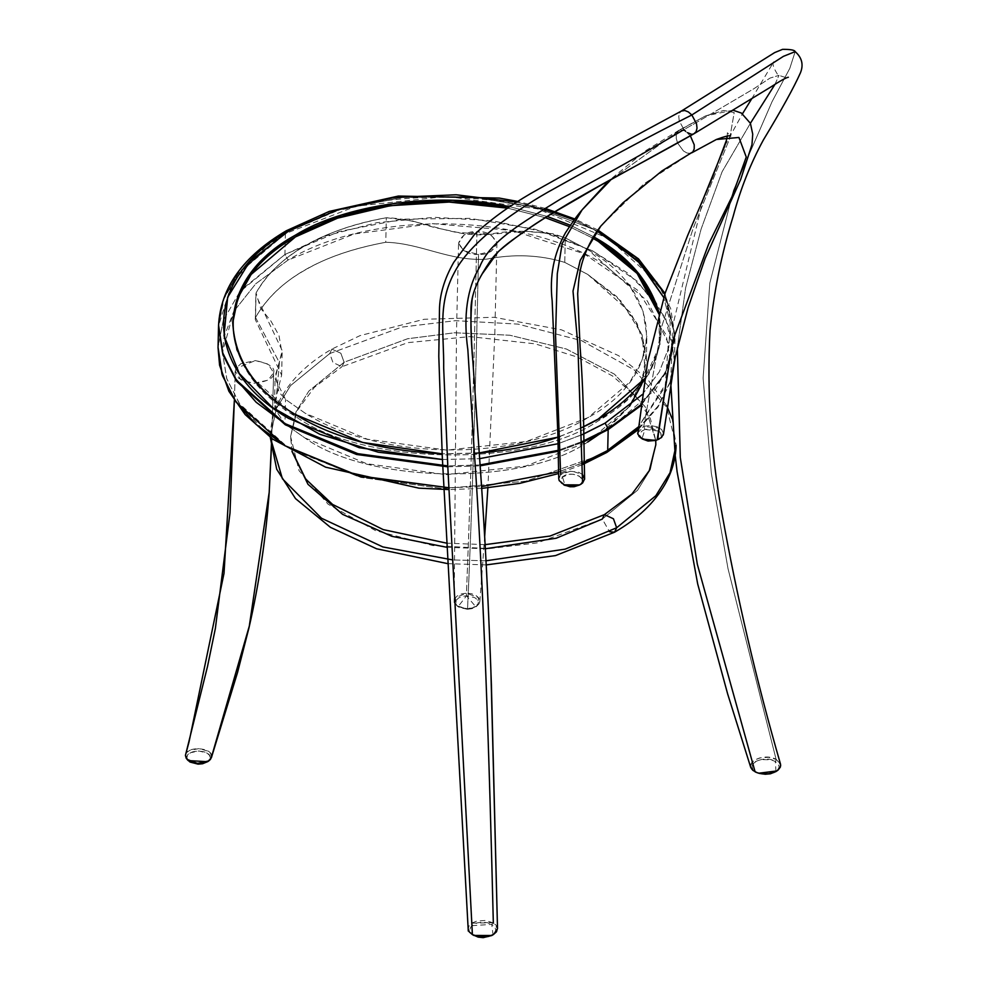 <?xml version="1.0" encoding="UTF-8"?>
<svg xmlns="http://www.w3.org/2000/svg" width="987" height="987" viewBox="0 0 987 987"><rect width="100%" height="100%" fill="white"/><g stroke="black" fill="none" stroke-linecap="round" stroke-linejoin="round"><path stroke-width="0.74" stroke-dasharray="4.93 3.7" d="M256.065 292.954C265.996 274.768 282.418 259.026 305.316 245.714C328.375 232.488 355.382 223.161 386.324 217.745L412.147 220.854L433.663 227.306L457.573 232.389L487.233 234.622L524.936 231.266L553.226 233.808L565.304 237.867L588.301 249.908C665.855 294.706 665.83 375.011 588.252 417.513C514.548 462.36 378.959 460.337 305.279 413.306L285.527 399.402L278.976 392.147L275.398 375.331L282.011 353.099L278.988 335.494L271.018 321.207L260.667 308.314L256.065 292.954L255.855 295.039L282.196 350.595L275.089 378.687L285.527 399.402L305.279 413.306L367.287 439.19L446.753 450.121L526.231 441.547L588.252 417.513L629.903 382.092L642.216 359.934L646.867 336.148L643.043 311.374L630.94 287.957L588.301 249.908L565.304 237.867C540.457 230.316 514.437 229.231 487.233 234.622C450.331 237.176 421.942 218.682 386.324 217.745C321.54 229.835 278.112 254.905 256.065 292.954L255.51 317.481L279.42 362.685L275.25 409.568L284.972 423.929L304.712 437.833C368.385 483.988 524.011 486.295 587.697 442.04L600.787 433.675L629.595 406.286L645.202 371.63L642.155 334.951L621.279 301.306L587.746 274.435L564.749 262.394C539.901 254.843 513.882 253.758 486.677 259.149C449.776 261.703 421.387 243.209 385.769 242.271C353.001 248.329 326.006 257.656 304.761 270.241C282.985 282.492 266.564 298.234 255.51 317.481L255.3 319.566L281.64 375.122L274.534 403.214L275.25 409.568L284.972 423.929L285.527 399.402L284.972 423.929L304.712 437.833L366.72 463.717L446.198 474.648L525.676 466.074L587.697 442.04L629.595 406.286L641.735 384.276L646.312 360.674L642.488 335.901L630.385 312.484L587.746 274.435L564.749 262.394C539.901 254.843 513.882 253.758 486.677 259.149C449.776 261.703 421.387 243.209 385.769 242.271C320.972 254.362 277.557 279.432 255.51 317.481L256.065 292.954M642.229 394.59L659.328 371.852L668.779 347.498L670.259 322.416L663.708 297.494L670.259 322.416L668.779 347.498L659.328 371.852L642.229 394.59M597.036 231.007L574.175 219.941L597.036 231.007M553.88 212.242L516.657 202.162L544.108 209.121M442.423 459.51L479.645 458.659L442.423 459.51M581.923 434.749L558.099 443.718L583.798 433.922M509.798 206.727L547.168 216.449L509.798 206.727M570.363 225.233L593.372 236.67L570.363 225.233M661.056 331.928L659.082 312.904L659.267 346.647L644.671 378.675C655.072 364.092 660.525 348.51 661.056 331.928L661.019 333.742C657.65 370.211 636.738 399.241 598.282 420.832C530.105 468.208 363.512 465.741 295.372 416.341C255.485 392.727 234.585 361.958 232.685 324.02L236.559 349.867L249.44 375.196L295.372 416.341C363.512 465.741 530.105 468.208 598.282 420.832L627.226 399.945L648.854 374.036L659.995 344.562L658.822 313.817L661.019 333.742M559.962 436.476L581.874 427.556L557.939 437.179M479.25 452.947L442.151 453.823L474.389 453.28M581.972 441.645L558.247 450.343L583.934 440.819M480.077 464.951L447.765 465.913L480.077 464.951M218.559 325.105L223.963 298.086L238.04 272.93L285.416 232.698L285.391 233.611L265.824 246.528M265.811 246.54L231.957 282.726L218.534 325.969L223.95 298.962L238.027 273.818L285.391 233.611L285.416 232.698L336.382 210.737L400.808 197.585L471.552 196.66L538.84 208.331L594.371 229.724L636.097 257.915L665.115 294.385L675.071 335.876L665.596 372.506L640.847 404.781L665.941 371.828L675.071 335.876L666.028 296.211L637.886 259.544L593.113 229.07L535.596 207.455L470.355 196.561L403.054 197.363L339.565 209.762L285.416 232.698L236.51 275.015L223.383 299.69L218.546 325.525M447.814 466.826L480.138 465.852L447.814 466.826M581.985 442.546L558.272 451.232L583.959 441.707M608.177 429.604L655.689 389.199L669.741 363.919L675.046 336.789L670.679 308.536L656.873 281.813L608.226 238.398C535.596 185.741 358.059 183.113 285.391 233.611L284.922 254.498L241.519 289.746M239.582 292.103L223.185 320.664L239.582 292.103L284.922 254.498L339.072 231.563L402.56 219.163L469.861 218.361L535.102 229.255L592.619 250.871L637.392 281.344L665.534 318.011L674.577 357.676L674.429 360.958L669.988 328.782L655.565 301.553L627.831 273.189L592.249 250.686L546.872 232.599L492.797 220.817L434.28 217.313L376.948 222.667L326.018 235.819L284.922 254.498L288.031 260.062C370.421 209.923 522.135 212.18 604.488 264.763L647.324 300.961L668.31 343.155L665.164 386.756L638.244 427.026L666.484 382.771L670 358.96L666.2 335.062L637.417 290.079L583.86 253.659L512.475 230.514L432.503 223.642L354.308 233.944L288.031 260.075L255.719 283.8L233.734 311.46L255.719 283.8L288.019 260.075L284.922 254.498L285.391 233.611L356.159 206.184L446.827 196.401L537.496 208.874L608.226 238.398L631.446 254.843L663.795 292.843L675.046 336.789L665.546 373.481L640.723 405.793M607.708 450.269L597.357 456.105L525.898 481.162L443.225 488.614L360.971 477.412L287.97 447.506L239.335 403.584L226.652 378.416L222.457 352.384L224.16 336.555L233.734 311.46L222.457 352.384L226.837 378.983L240.088 404.645L261.666 428.358L290.721 449.147L360.983 477.424L443.225 488.614L525.898 481.162L597.357 456.105L604.439 452.194L606.783 452.465L604.439 452.194L607.708 450.269M223.185 320.664L218.053 347.325L223.185 320.664M448.875 487.738L481.533 486.603L448.875 487.738M582.244 463.125L558.654 471.86L584.329 462.224M638.058 428.691L657.971 406.262L670.605 380.957L658.28 405.817L638.058 428.691M641.649 384.498L646.14 353.877L637.207 323.588L616.579 296.47L587.746 274.435L564.749 262.394C539.901 254.843 513.882 253.758 486.677 259.149C449.776 261.703 421.387 243.209 385.769 242.271L386.324 217.745L385.769 242.271C353.001 248.329 326.006 257.656 304.761 270.241C282.985 282.492 266.564 298.234 255.51 317.481L279.42 362.685L275.25 409.568L284.972 423.929L304.712 437.833C368.385 483.988 524.011 486.295 587.697 442.04M564.749 262.394L565.304 237.867L564.749 262.394M286.341 230.736L285.416 232.698L286.353 230.736M507.725 208.158L545.256 217.658L507.725 208.158M592.225 237.855L569.388 226.64L592.545 238.04M270.278 437.389L276.372 408.532L290.56 385.596L329.744 353.543L331.842 349.114L340.86 353.26L344.093 362.254L341.983 366.695L332.977 362.55L329.744 353.543L401.832 327.104L455.402 320.676L518.052 324.106L581.676 340.688L634.444 370.076L666.681 407.298L676.095 445.26L672.011 418.34M291.979 451.392L290.597 436.513L296.063 411.752L308.832 391.099L344.093 362.254L407.582 338.751L454.612 332.779L509.785 335.222L566.402 349.016L614.407 374.147L645.103 406.681L655.763 440.535L650.421 418.624L635.912 396.416L612.569 375.998L577.481 357.121L535.275 343.871L469.948 336.604L407.816 342.637L341.983 366.695L332.977 362.55L329.744 353.543L401.832 327.104L455.402 320.676L518.052 324.106L581.676 340.688L634.444 370.076L666.681 407.298L676.095 445.26M604.414 514.622L602.317 519.063L637.565 490.218L650.347 469.565L655.812 444.804L650.347 469.565L637.565 490.218L602.317 519.063L609.497 531.709L602.317 519.063L537.434 542.862L489.219 548.636L432.824 545.552L375.578 530.636L328.079 504.184L299.061 470.688L290.597 436.513L296.063 411.752L308.832 391.099L344.093 362.254L407.582 338.751L454.612 332.779L509.785 335.222L566.402 349.016L614.407 374.147L645.103 406.681L655.763 440.535M485.37 548.76L446.901 547.304M486.023 560.789L452.799 559.937L486.023 560.789M666.817 405.842L647.324 378.86L618.627 355.665L561.591 329.868L494.08 317.283L424.126 319.282L360.07 335.605L331.842 349.114C308.845 362.377 291.942 378.514 281.135 397.502C274.263 409.827 270.66 422.67 270.302 436.057L276.372 408.532L290.56 385.596L329.744 353.543L331.842 349.114L340.86 353.26L344.093 362.254L341.983 366.695L314.421 387.299L297.099 410.728L290.597 436.513L292.214 451.515M458.548 243.271L464.149 250.871L478.547 254.412L491.316 251.278L496.93 242.79L491.329 235.19L476.943 231.649C485.937 230.909 492.599 234.622 496.93 242.79C493.833 251.093 487.701 254.967 478.547 254.412C475.857 382.882 472.168 509.243 467.554 608.843L472.477 608.14L476.536 606.339L479.102 603.736L479.855 600.738L478.683 597.801L475.759 595.321L471.478 593.693L466.493 593.187L466.913 581.479C470.996 481.52 474.241 355.443 476.943 231.649L464.161 234.783L458.548 243.271C461.645 234.968 467.776 231.094 476.931 231.649L476.943 231.649C474.241 355.443 470.996 481.52 466.913 581.479L466.493 593.187L461.534 593.903L457.487 595.716L454.921 598.319L454.18 601.317L455.352 604.254L458.276 606.721L467.468 609.287L475.833 606.845L466.555 595.803L466.493 593.187L478.596 597.69L476.844 606.117L467.542 608.843L457.043 605.907L455.254 597.801L466.469 593.187L466.555 595.803L458.054 606.672L467.554 608.843C472.168 509.243 475.857 382.882 478.547 254.412C469.541 255.152 462.878 251.438 458.548 243.271L456.487 332.779L454.156 602.551M467.468 609.287L459.239 607.449L456.673 605.315L455.636 602.798L456.302 600.219L458.585 597.986L462.187 596.432L466.555 595.803L474.796 597.653L477.375 599.775L478.399 602.292L477.72 604.871L475.45 607.116L471.848 608.671L467.468 609.287M479.67 602.44L479.855 600.738M496.93 242.79L494.832 333.063L487.874 487.874M207.628 761.705L211.6 756.622L210.404 759.435M185.42 755.437C185.494 745.79 212.847 747.06 211.6 756.61L210.194 757.819C211.28 749.355 186.851 748.763 186.851 757.3L185.42 755.462L188.184 760.582M188.098 760.496L186.851 757.3L187.925 754.771L190.614 752.699L198.942 750.984L207.011 753.069L209.441 755.265L210.182 757.868L207.776 761.606M235.276 371.174L236.066 368.385L255.362 360.576C269.044 363.352 275.139 367.386 273.67 372.691L271.696 438.425L273.67 372.704C274.374 378.132 267.674 381.661 253.585 383.289C239.903 380.513 233.796 376.479 235.276 371.174L234.351 400.488L235.276 371.174L240.89 379.785L253.585 383.289L268.057 380.18L273.67 372.691L268.057 364.092L255.362 360.576L240.877 363.685L236.066 368.385L235.276 371.174L234.338 400.488M271.709 438.425L273.67 372.691M211.391 757.695L210.774 753.71L208.072 751.169L199.053 748.602L189.689 750.33L186.642 752.612L185.494 754.932M211.6 756.622L249.292 626.116L269.204 492.242M661.389 437.599L659.921 428.087L643.857 426.52L644.98 429.456L653.098 428.814L659.723 431.763L661.167 434.107L660.969 436.575L657.65 439.77M657.441 439.869L658.169 439.486M658.181 439.486L658.971 431.109L644.98 429.456L642.006 438.647L642.697 439.153M642.932 439.301L639.958 435.773L640.144 433.305L641.908 431.085L644.98 429.456L643.709 426.569L644.955 426.187L650.174 425.545L657.182 426.754L661.623 429.407L663.548 433.626M657.157 439.857L645.042 439.906M641.242 438.203L640.045 437.327M638.811 436.044L637.849 434.206M637.651 433.046L643.709 426.569L661.858 326.142L693.145 228.367L729.677 138.562L734.192 112.555L723.681 110.458L705.409 115.972L680.179 129.865L684.929 130.864L690.357 135.811L684.929 130.864L680.179 129.865L705.409 115.972L723.681 110.458L734.192 112.555L729.677 138.562L693.145 228.367L661.858 326.142L643.709 426.569L639.329 429.16L637.676 432.417M690.283 153.367L716.34 139.5L690.283 153.367L686.964 153.01L683.386 150.912L677.588 143.029L676.243 138.427L676.268 134.306L678.698 130.42L680.179 129.865L677.637 131.308L676.268 134.306L676.243 138.427L677.588 143.029L683.386 150.912L686.964 153.01L690.283 153.367L643.906 183.903L600.775 226.122L643.906 183.903L691.64 152.886M582.552 209.318L562.208 243.481L557.285 273.72L555.558 335.74L560.764 474.451L571.498 470.935L582.429 474.488L578.518 472.168L568.82 471.095L562.109 473.402L558.753 478.683M610.965 179.671L680.179 129.865L610.965 179.671M559.098 480.422L558.802 479.263M558.753 478.806L560.653 474.55L562.528 477.066L565.07 485.431L563.774 484.827M578.345 485.53L580.751 483.938C588.548 477.276 569.166 469.948 562.528 477.066L560.764 474.451M582.589 482.988L581.38 483.951M564.86 485.283L561.554 483.482L559.197 480.632M584.588 479.04L582.688 482.89M564.872 485.345L561.233 481.853L561.072 479.374L562.528 477.066L569.141 474.291L573.311 474.241L579.196 476.092L582.034 479.164L582.194 481.631L580.751 483.938L577.926 485.715M471.946 925.67L491.773 924.363L493.019 934.738L492.353 935.207L494.98 932.653L495.77 929.717L494.66 926.83L491.785 924.363L492.982 922.672L497.51 928.594M492.106 935.207L488.91 936.33M486.899 936.749L483.223 937.082M481.138 937.021L478.313 936.675M497.485 928.249L496.375 925.498L493.327 922.87C489.305 758.115 483.988 590.288 474.142 449.566L467.85 349.768C463.137 315.877 467.073 288.278 479.657 266.996C489.86 240.816 522.209 222.889 561.504 198.473C605.833 174.785 646.645 151.825 683.929 129.593L679.253 120.858L678.748 116.466L679.611 112.962L681.746 110.865L679.611 112.962L678.748 116.466L679.253 120.858L683.929 129.593L696.205 122.659L683.929 129.593L685.583 131.246M780.421 763.827L776.115 759.398L727.999 568.598L711.343 473.291L703.102 378.095L709.813 283.133L733.44 190.528L772.068 101.661L789.81 68.35L795.177 51.632L789.81 68.35L772.068 101.661L733.44 190.528L709.813 283.133L703.102 378.095L711.343 473.291L727.999 568.598L776.115 759.398L768.676 757.3L759.78 757.917L754.932 759.817L751.761 762.445L750.712 767.318M677.329 347.856L685.62 287.883L701.103 229.107L722.102 171.75L750.391 123.301L722.102 171.75L701.103 229.107L685.62 287.883L677.329 347.856M774.992 84.327L778.965 75.345L770.02 78.096L753.846 88.744L696.205 122.659L753.846 88.744L770.02 78.096L778.965 75.345L774.992 84.327M694.256 133.578L690.949 134.059L694.021 133.701M687.52 132.69L690.949 134.059M776.004 771.575L775.276 761.458L776.374 759.534L780.643 764.888M493.327 922.87L485.308 920.464L476.869 921.068L472.193 922.944L469.17 925.658L468.159 928.816M473.809 935.417L472.391 934.442M471.811 923.178L492.982 922.672L491.785 924.363L487.492 922.709L482.446 922.166L477.437 922.845L473.316 924.609L470.688 927.163L469.886 930.099L471.009 932.999L473.871 935.454M755.623 772.105L759.237 773.352M780.631 765.9L780.396 766.936M760.187 773.611L755.857 771.933L752.958 769.441L751.995 766.48L753.167 763.556L755.758 761.421L760.718 759.608L770.958 759.78L775.301 761.471L778.175 763.95L779.138 766.899L777.966 769.823L775.375 771.97M755.857 771.933L755.845 771.933C742.989 765.048 764.024 754.105 775.276 761.458L776.374 759.534C763.876 751.613 740.472 764.296 754.771 771.661L755.857 771.933M608.177 428.136L629.595 406.286M674.429 360.946L675.071 335.876L665.028 293.46M255.3 319.566L255.855 295.039M281.64 375.122L282.196 350.595M274.534 403.214L275.089 378.687M646.312 360.674L646.867 336.148M597.814 229.971L574.878 219.003M545.219 208.405L517.78 201.447M582.268 464.692L558.679 473.513M481.656 488.417L448.974 489.577M670.469 381.796L658.045 406.977L637.923 429.962M232.722 322.206L232.685 324.02M486.246 564.909L447.777 563.651M485.135 544.639L446.679 543.158M475.833 606.845L476.844 606.117M458.054 606.672L457.055 605.907M479.855 601.453L484.666 536.558M732.996 110.199L705.409 115.972L678.698 130.42M727.271 136.095L727.382 132.764L730.602 136.009M679.29 130.087L645.214 150.974L608.572 180.991M670.629 380.896L673.282 323.514L703.2 198.992M724.865 145.706L742.508 113.752M751.675 98.848L773.771 61.749C772.056 63.267 773.228 67.35 777.287 74.013L778.965 75.345C785.368 77.628 788.502 78.257 788.342 77.245M759.682 773.487L758.756 773.228"/><path stroke-width="1.48" d="M583.798 433.922L605.093 423.139L642.229 394.59L605.093 423.127L581.923 434.749M663.708 297.494L641.353 264.356L605.142 235.696L597.036 231.007L638.527 261.456L663.708 297.494M544.108 209.121L574.187 219.941L553.88 212.242M516.657 202.162L456.179 194.784L394.997 197.375L337.727 209.762L288.685 231.007C201.94 278.507 201.916 368.361 288.636 418.439L359.182 447.703L442.423 459.51L378.194 452.194L319.788 434.268L272.141 407.273L239.298 373.493L224.037 335.765L227.652 297.309L249.822 261.382L288.685 231.007L286.341 230.736L288.685 231.007L337.714 209.762L394.985 197.388L456.179 194.784L516.657 202.162M479.645 458.659L558.099 443.718L479.645 458.659M232.722 322.206C234.635 360.144 255.522 390.914 295.409 414.528C332.348 437.574 381.266 450.677 442.151 453.823L362.76 442.497L295.409 414.528C212.402 366.572 212.427 280.604 295.458 235.116L341.613 215.043L395.01 203.223L452.712 200.336L509.798 206.727C433.404 190.442 342.23 205.999 295.458 235.116C256.99 256.706 236.078 285.736 232.722 322.206L232.722 322.268M547.168 216.449L570.363 225.233L547.168 216.449M593.372 236.67L598.369 239.607L638.811 273.559L659.082 312.904C649.841 281.147 627.942 255.732 593.372 236.67M644.671 378.675L598.319 419.019L581.874 427.556C608.51 415.453 629.447 399.155 644.671 378.675M557.939 437.179L479.25 452.947M583.959 441.707L608.177 429.604L608.202 428.703L581.972 441.645M558.247 450.343L480.077 464.951L558.247 450.343M218.534 325.969L222.433 352.285L235.128 378.194L256.139 402.24L284.651 423.472L359.404 454.316L447.765 465.913L356.097 453.44L284.75 423.534L236.522 380.229L222.865 353.63L218.559 325.105M218.534 326.426L222.889 354.691L236.695 381.401L285.342 424.817L356.554 454.476L447.814 466.826L356.554 454.476L285.342 424.817L236.695 381.401L222.889 354.691L218.534 326.426L218.053 347.325L222.408 375.553L236.189 402.24L284.737 445.63L356.665 475.524L448.875 487.738L360.021 476.4L284.712 445.618L255.978 424.348L234.783 400.216L221.976 374.196L218.053 347.325M480.138 465.852L558.272 451.232L480.138 465.852M583.934 440.819L608.202 428.703L640.847 404.781L608.202 428.703L608.177 429.604L581.985 442.546M638.244 427.026L607.708 450.269L638.244 427.026M587.697 442.04L608.177 428.136M629.595 406.286L641.649 384.498M584.329 462.224L607.708 450.504L608.177 429.604L607.708 450.504L638.058 428.691L607.708 450.504L582.244 463.125M241.519 289.746L239.582 292.103M481.533 486.603L558.654 471.86L481.533 486.603M670.605 380.957L674.429 360.958L670.605 380.957M640.723 405.793L608.177 429.604M608.202 428.703L605.093 423.127L608.202 428.703M637.923 429.962L606.771 452.465L607.708 450.504L606.783 452.465L582.268 464.692M559.962 436.476C534.683 445.519 506.158 451.121 474.389 453.28M232.71 323.119C236.436 287.02 257.336 258.298 295.421 236.929C341.798 208.109 431.677 192.477 507.725 208.158L449.122 202.064L390.247 205.703L337.566 218.164L295.421 236.929L251.13 274.46L237.904 297.914L232.71 323.119M545.256 217.658L569.388 226.64L545.256 217.658M592.545 238.04C627.152 256.941 649.249 282.196 658.822 313.817L637.133 273.448L598.332 241.433L592.225 237.855M676.095 445.26C675.75 458.647 672.135 471.49 665.275 483.815C654.455 502.802 637.553 518.94 614.556 532.203L609.497 531.709L614.556 532.203L616.653 527.774L655.837 495.721L670.025 472.785L676.095 445.26L670.025 472.785L655.837 495.721L616.653 527.774L613.433 518.767L604.414 514.622L602.317 519.063L556.174 538.236L485.37 548.76M655.763 440.535L655.812 444.804L655.75 440.535L655.812 444.804L649.298 470.589L631.976 494.018L604.414 514.622L550.03 536.052L485.135 544.639M446.901 547.304L391.802 536.286L342.612 514.35L307.981 484.296L291.979 451.392M486.246 564.909L555.508 555.595L614.556 532.203L616.653 527.774L565.144 549.154L486.023 560.789L565.144 549.154L616.653 527.774L613.433 518.767L604.414 514.622M452.799 559.937L382.857 546.934L321.478 518.237L282.405 478.757L270.29 437.389L282.405 478.757L321.478 518.237L382.857 546.934L452.799 559.937M210.404 759.435L208.8 760.891L197.4 763.432L186.999 759.311L185.42 755.437L189.035 741.903L224.024 573.262L234.351 400.488L224.024 573.262L189.035 741.903L185.42 755.437L186.247 758.361L188.961 760.915L197.992 763.469L207.356 761.742L210.391 759.459L211.526 757.165M186.999 759.311L188.184 760.582L207.628 761.705L208.8 760.891M207.776 761.606L202.557 763.741L198.091 764.135L190.035 762.05L187.604 759.854M271.696 438.425L271.302 449.677L271.696 438.425M271.709 438.425L269.204 492.242L271.277 450.245L269.204 492.242L249.292 626.116L211.6 756.622M234.338 400.488L229.996 513.006L215.376 628.448L207.517 666.435L185.42 755.437M727.271 136.095L726.395 140.388L712.12 178.153L687.717 235.362L665.164 293.016L647.521 362.55L637.824 434.132L641.106 438.117L648.151 440.56L656.121 440.412L661.389 437.599M658.132 439.511L659.032 439.104M645.042 439.906L641.155 438.142L642.697 439.153L656.121 440.412L648.027 441.053L642.549 439.055M663.252 435.045L663.548 433.626L661.635 437.377L657.502 439.733L672.752 340.589L708.752 243.814L731.885 196.906L746.258 157.044L738.93 137.464L716.34 139.5L738.93 137.464L746.258 157.044L731.885 196.906L708.752 243.814L672.752 340.589L657.157 439.857M640.045 437.327L638.811 436.044M637.849 434.206L637.651 433.046M584.6 479.263L583.823 435.304C583.465 403.695 582.219 374.369 580.109 347.313L577.666 293.719C579.085 279.383 578.111 261.839 595.58 233.216L600.775 226.122L580.245 260.321L573.015 291.042L577.827 344.401L582.589 482.988L577.839 344.488L573.003 291.165L580.171 260.494L600.602 226.331L622.896 202.866L662.018 170.874L692.825 151.936L694.206 148.926L694.231 144.805L690.32 135.75L694.231 144.805L694.206 148.926L692.825 151.936L690.283 153.367M560.653 474.562L555.558 335.753L557.285 273.72L562.208 243.481L582.059 209.923C577.814 214.66 572.287 222.272 565.477 232.784C553.818 253.548 549.377 276.224 552.165 300.838L557.828 433.022L558.753 478.683L559.197 480.632L564.86 485.283L569.191 486.344L574.557 486.344L579.135 485.148L582.589 482.988L584.588 479.053L582.429 474.488L584.588 479.04M582.059 209.923L610.965 179.671L582.059 209.91M565.07 485.431L579.665 484.913L563.774 484.827L565.07 485.431M581.38 483.951L579.665 484.913M579.172 485.098L574.126 486.714L569.955 486.751L564.07 484.901M478.313 936.675L472.366 934.578L478.164 937.107L483.211 937.65L491.859 935.503L473.883 935.466L472.674 934.751L480.336 936.959L488.762 936.367L493.451 934.492L496.486 931.79L497.485 928.249M497.51 928.594L493.784 934.282L492.106 935.207M488.91 936.33L486.899 936.749M483.223 937.082L481.138 937.021M675.194 455.439L677.107 471.749L697.673 583.885L727.653 693.947L750.712 767.331L752.834 770.329L757.177 772.747L762.26 773.882L768.478 773.82L773.894 772.488L777.99 770.181L780.322 767.158L780.495 764.086C756.326 680.438 736.672 596.136 721.559 511.18C710.739 451.059 706.889 390.864 709.998 330.608C713.835 291.942 721.571 253.795 733.205 216.19C740.497 188.949 750.552 163.534 763.383 139.957C781.63 109.705 793.98 87.337 800.42 72.865C803.726 64.76 801.987 57.678 795.177 51.632L795.177 51.632C794.695 50.053 790.488 49.301 782.568 49.35L774.635 52.607L681.351 111.075L684.818 110.507L688.358 111.938L691.838 114.973L783.394 56.358L795.177 51.632L783.394 56.358L691.838 114.973L696.514 123.72L697.019 128.1L696.143 131.604L694.256 133.578L598.418 186.568L549.438 215.018C529.698 227.109 512.611 239.323 498.213 251.685L482.187 273.917C474.365 287.205 470.626 299.666 470.959 311.324C470.75 326.45 471.416 343.636 472.983 362.883L479.62 458.153C484.358 523.85 488.109 594.593 490.884 670.383L497.51 928.619L491.403 685.101C488.738 607.326 484.999 534.436 480.175 466.407L472.958 362.451C470.552 336.888 470.305 315.704 472.205 298.913C473.871 288.907 479.633 276.656 489.515 262.147C494.61 254.313 503.604 245.985 516.485 237.139C567.784 199.979 632.864 168.802 694.256 133.578L770.304 87.312C780.125 80.934 786.145 77.578 788.342 77.245L788.329 77.257M755.104 771.846L697.34 564.33L680.29 457.474L677.329 347.856L680.29 457.474L697.34 564.33L755.104 771.846M750.391 123.301L774.992 84.327L750.391 123.301M690.949 134.059L687.408 132.616M685.583 131.246L683.929 129.593C646.645 151.825 605.833 174.785 561.504 198.473C522.209 222.889 489.86 240.816 479.657 266.996C467.073 288.278 463.137 315.877 467.85 349.768L474.142 449.566C483.988 590.288 489.305 758.115 493.327 922.87M780.396 766.936L777.003 770.921L758.756 773.228L755.623 772.105M468.159 928.816L469.306 931.962L472.403 934.59L447.851 467.505L443.681 368.003C444.125 333.927 437.315 304.304 454.254 272.831C461.422 258.52 475.759 242.802 497.275 225.653C515.868 211.477 535.336 198.868 555.681 187.826C606.03 159.549 651.42 135.268 691.838 114.973L688.358 111.938L684.818 110.507L681.746 110.865L584.255 163.521L530.858 193.452C508.971 206.172 490.194 219.842 474.525 234.437L453.761 262.308C444.335 278.865 439.573 294.891 439.462 310.362L438.796 356.381L442.312 457.252L468.282 931.062M694.021 133.701L696.143 131.604L697.019 128.1L696.514 123.72L691.838 114.973C651.42 135.268 606.03 159.549 555.681 187.826C535.336 198.868 515.868 211.477 497.275 225.653C475.759 242.802 461.422 258.52 454.254 272.831C437.315 304.304 444.125 333.927 443.681 368.003L447.839 467.505L472.403 934.59L473.871 935.454M472.391 934.442L471.946 925.67M472.366 934.578L471.811 923.178M759.237 773.352L777.003 770.921M780.643 764.888L780.631 765.9M776.14 771.489L770.415 773.783L765.27 774.252L759.558 773.45M218.546 325.525C220.496 287.859 243.098 256.262 286.353 230.736L329.263 211.415L398.44 196.043L499.323 198.079L517.78 201.447M665.028 293.46L638.54 258.902L597.814 229.971M574.878 219.003L545.219 208.405M558.679 473.513L519.816 483.359L481.656 488.417M448.974 489.577L418.883 488.158L325.648 467.184L272.696 439.141L245.158 414.577L228.885 391.271L219.583 365.252L218.041 347.695M674.429 360.946L670.469 381.796M672.011 418.34L666.817 405.842M447.777 563.651L376.627 548.797L330.435 527.329L295.52 498.62L276.705 469.232L270.278 437.389M446.679 543.158L383.203 529.6L332.57 504.431L305.674 479.028L292.214 451.515M484.666 536.558L487.874 487.874M211.391 757.695L237.559 672.418L249.008 627.695C259.223 583.021 265.959 537.866 269.204 492.242M663.523 433.898L675.194 357.368L688.099 307.685L705.174 258.335L740.719 179.35L751.983 144.608L752.723 134.146L750.416 123.338L741.373 113.049L732.996 110.199M691.788 152.8L716.34 139.5C724.964 136.354 729.714 135.182 730.602 136.009M608.572 180.991L582.552 209.318M492.353 935.207L493.784 934.282M675.17 455.217L670.629 380.896M703.2 198.992L724.865 145.706M742.508 113.752L751.675 98.848M759.682 773.487L758.756 773.228"/></g></svg>
